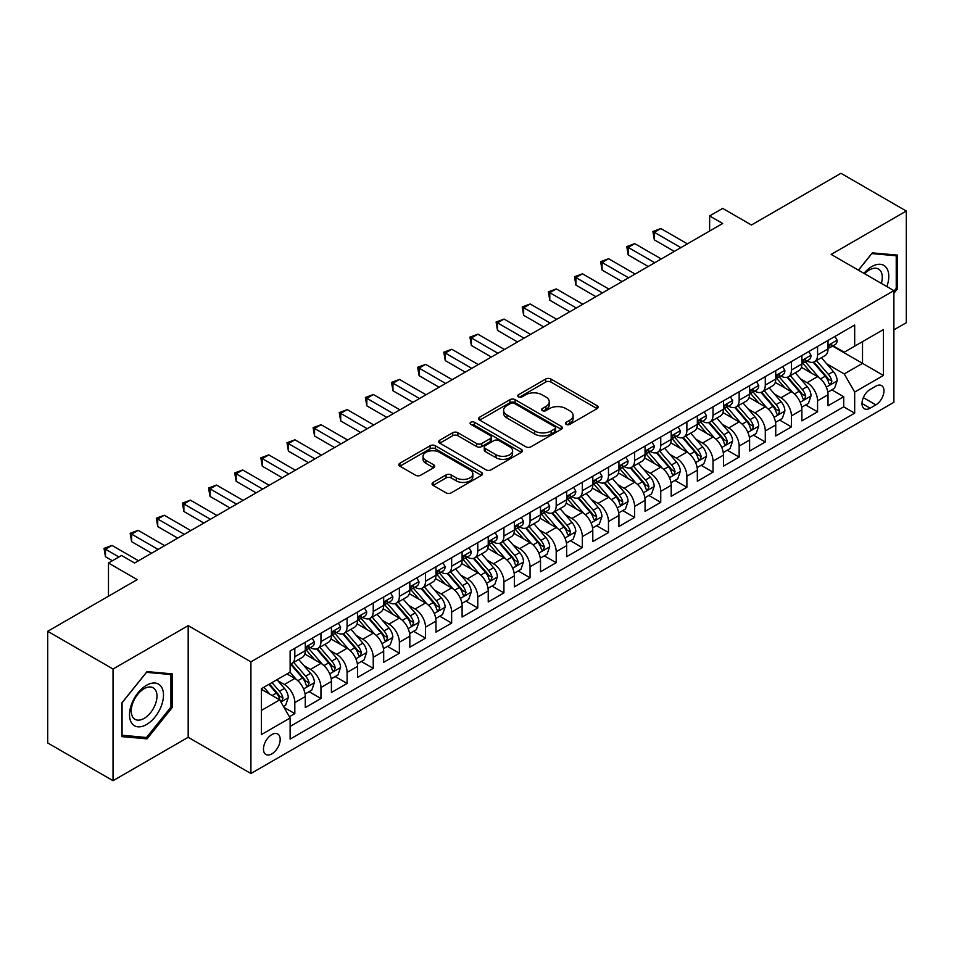 <?xml version="1.0" encoding="UTF-8"?>
<svg xmlns="http://www.w3.org/2000/svg" width="954" height="954" viewBox="0 0 954 954"><rect width="100%" height="100%" fill="white"/><g stroke="black" fill="none" stroke-linecap="round" stroke-linejoin="round"><path stroke-width="1.43" d="M566.199 424.375A2.54 1.467 0 0 0 569.788 424.375L597.049 408.646A3.625 2.099 0 0 0 598.11 407.155A3.625 2.099 0 0 0 597.049 405.677L550.875 379.012A3.625 2.099 0 0 0 545.736 379.012L518.487 394.753A2.54 1.467 0 0 0 517.736 395.791A2.54 1.467 0 0 0 518.487 396.828A2.54 1.467 0 0 0 522.077 396.828L525.606 394.789A11.615 6.702 0 0 1 542.015 394.789L545.867 397.019A11.615 6.702 0 0 1 549.265 401.753A11.615 6.702 0 0 1 545.867 406.487L542.337 408.527A2.54 1.467 0 0 0 541.598 409.564A2.54 1.467 0 0 0 542.337 410.602A2.54 1.467 0 0 0 545.938 410.602L549.456 408.562A11.615 6.702 0 0 1 565.877 408.562L569.729 410.792A11.615 6.702 0 0 1 573.127 415.527A11.615 6.702 0 0 1 569.729 420.273L566.199 422.3A2.54 1.467 0 0 0 565.46 423.337A2.54 1.467 0 0 0 566.199 424.375L566.199 422.3M271.83 753.899A11.83 6.833 120 0 0 279.558 743.476A11.83 6.833 120 0 0 277.733 734.008A11.83 6.833 120 0 0 271.83 734.592A11.83 6.833 120 0 0 264.103 745.014A11.83 6.833 120 0 0 265.916 754.495A11.83 6.833 120 0 0 271.83 753.899M433.116 482.402A3.625 2.099 0 0 0 432.055 483.881A3.625 2.099 0 0 0 433.116 485.371L446.067 492.848A3.625 2.099 0 0 0 451.206 492.848L481.472 475.366A3.625 2.099 0 0 0 482.533 473.888A3.625 2.099 0 0 0 481.472 472.409L435.298 445.745A3.625 2.099 0 0 0 430.159 445.745L399.893 463.227A3.625 2.099 0 0 0 398.832 464.705A3.625 2.099 0 0 0 399.893 466.184L415.539 475.223A3.625 2.099 0 0 0 420.666 475.223L433.629 467.746A3.625 2.099 0 0 0 434.69 466.256A3.625 2.099 0 0 0 433.629 464.777L425.866 460.293A9.707 5.605 0 0 1 423.027 456.334A9.707 5.605 0 0 1 429.014 451.159A9.707 5.605 0 0 1 439.591 452.375L469.988 469.928A9.707 5.605 0 0 1 472.838 473.888A9.707 5.605 0 0 1 466.84 479.063A9.707 5.605 0 0 1 456.262 477.847L451.206 474.925A3.625 2.099 0 0 0 446.067 474.925L433.116 482.402L433.116 485.371M893.886 329.869L906.3 322.702L906.3 211.037L840.963 173.306L751.442 225.001L722.691 208.401L709.621 215.938L722.691 223.486L134.609 563.015L121.54 555.466L108.47 563.015L108.47 596.214M113.037 669.016L113.037 780.694L188.188 737.299L188.188 625.633L113.037 669.016L47.7 631.298L137.221 579.615L108.47 563.015M188.188 625.633L250.914 661.849L893.886 290.636L893.886 402.302L250.914 773.515L250.914 661.849M906.3 211.037L831.161 254.42L893.886 290.636M525.857 446.782A3.625 2.099 0 0 0 530.984 446.782L561.262 429.3A3.625 2.099 0 0 0 562.323 427.821A3.625 2.099 0 0 0 561.262 426.343L515.088 399.678A3.625 2.099 0 0 0 509.949 399.678L479.683 417.16A3.625 2.099 0 0 0 478.61 418.639A3.625 2.099 0 0 0 479.683 420.118L525.857 446.782M471.836 424.924A2.54 1.467 0 0 1 474.424 425.281L474.424 422.264L521.373 449.37A3.625 2.099 0 0 1 522.434 450.86A3.625 2.099 0 0 1 521.373 452.339L491.095 469.809A3.625 2.099 0 0 1 485.968 469.809L439.782 443.157L439.782 440.188A3.625 2.099 0 0 0 438.721 441.666A3.625 2.099 0 0 0 439.782 443.157M439.782 440.188L452.745 432.711A3.625 2.099 0 0 1 457.872 432.711L476.595 443.527A3.625 2.099 0 0 0 481.734 443.527L490.32 438.566A3.625 2.099 0 0 0 491.393 437.075A3.625 2.099 0 0 0 490.32 435.596L470.823 424.339A2.54 1.467 0 0 1 470.083 423.302A2.54 1.467 0 0 1 471.646 421.954A2.54 1.467 0 0 1 474.424 422.264M113.037 780.694L47.7 742.963L47.7 631.298M289.396 716.74L294.822 713.616L283.982 707.355M277.805 680.703L284.375 684.483A14.787 8.538 60 0 1 294.822 702.597L305.28 696.563L305.28 707.582L320.961 698.519L309.072 691.662M303.944 665.606L310.503 669.398A14.787 8.538 60 0 1 320.961 687.512L331.42 681.466L331.42 692.485L347.101 683.434L335.212 676.565M330.084 650.521L336.643 654.313A14.787 8.538 60 0 1 347.101 672.415L357.559 666.381L357.559 677.4L373.241 668.337L361.339 661.48M356.224 635.424L362.782 639.216A14.787 8.538 60 0 1 373.241 657.33L383.687 651.296L383.687 662.303L399.368 653.251L387.479 646.383M382.351 620.338L388.922 624.131A14.787 8.538 60 0 1 399.368 642.233L409.826 636.199L409.826 647.217L425.508 638.166L413.619 631.298M408.491 605.253L415.05 609.034A14.787 8.538 60 0 1 425.508 627.148L435.966 621.114L435.966 632.12L451.647 623.069L439.758 616.201M434.63 590.156L441.189 593.948A14.787 8.538 60 0 1 451.647 612.051L462.106 606.017L462.106 617.035L477.787 607.984L465.886 601.115M460.77 575.071L467.329 578.863A14.787 8.538 60 0 1 477.787 596.966L488.233 590.931L488.233 601.95L503.927 592.887L492.025 586.03M486.91 559.974L493.468 563.766A14.787 8.538 60 0 1 503.927 581.88L514.373 575.834L514.373 586.853L530.054 577.802L518.165 570.933M513.037 544.889L519.608 548.681A14.787 8.538 60 0 1 530.054 566.783L540.513 560.749L540.513 571.768L556.194 562.717L544.305 555.848M539.177 529.804L545.736 533.584A14.787 8.538 60 0 1 556.194 551.698L566.652 545.664L566.652 556.671L582.334 547.62L570.444 540.751M565.317 514.707L571.875 518.499A14.787 8.538 60 0 1 582.334 536.601L592.792 530.567L592.792 541.586L608.473 532.535L596.572 525.666M591.456 499.622L598.015 503.402A14.787 8.538 60 0 1 608.473 521.516L618.919 515.482L618.919 526.501L634.601 517.438L622.712 510.581M617.584 484.525L624.154 488.317A14.787 8.538 60 0 1 634.601 506.431L645.059 500.385L645.059 511.404L660.74 502.353L648.851 495.484M643.723 469.44L650.294 473.232A14.787 8.538 60 0 1 660.74 491.334L671.199 485.3L671.199 496.318L686.88 487.267L674.991 480.399M669.863 454.354L676.422 458.135A14.787 8.538 60 0 1 686.88 476.249L697.338 470.215L697.338 481.221L713.02 472.17L701.13 465.302M696.003 439.257L702.561 443.05A14.787 8.538 60 0 1 713.02 461.152L723.466 455.118L723.466 466.136L739.159 457.085L727.258 450.216M722.142 424.172L728.701 427.952A14.787 8.538 60 0 1 739.159 446.067L749.606 440.032L749.606 451.051L765.287 441.988L753.398 435.131M748.27 409.075L754.841 412.867A14.787 8.538 60 0 1 765.287 430.981L775.745 424.935L775.745 435.954L791.426 426.903L779.537 420.034M774.409 393.99L780.968 397.782A14.787 8.538 60 0 1 791.426 415.884L801.885 409.85L801.885 420.869L817.566 411.806L817.566 400.799A14.787 8.538 -120 0 0 807.108 382.685L800.549 378.893M805.677 404.949L817.566 411.806M305.28 696.563A14.787 8.538 -120 0 0 294.822 678.449L286.987 673.929M331.42 681.466A14.787 8.538 -120 0 0 320.961 663.364L304.803 654.027M357.559 666.381A14.787 8.538 -120 0 0 347.101 648.267L330.931 638.941M383.687 651.296A14.787 8.538 -120 0 0 373.241 633.182L357.07 623.844M409.826 636.199A14.787 8.538 -120 0 0 399.368 618.097L383.21 608.759M435.966 621.114A14.787 8.538 -120 0 0 425.508 603L409.349 593.674M462.106 606.017A14.787 8.538 -120 0 0 451.647 587.914L435.489 578.577M488.233 590.931A14.787 8.538 -120 0 0 477.787 572.817L461.617 563.492M514.373 575.834A14.787 8.538 -120 0 0 503.927 557.732L487.756 548.395M540.513 560.749A14.787 8.538 -120 0 0 530.054 542.647L513.896 533.31M566.652 545.664A14.787 8.538 -120 0 0 556.194 527.55L540.036 518.225M592.792 530.567A14.787 8.538 -120 0 0 582.334 512.465L566.163 503.128M618.919 515.482A14.787 8.538 -120 0 0 608.473 497.368L592.303 488.043M645.059 500.385A14.787 8.538 -120 0 0 634.601 482.283L618.442 472.945M671.199 485.3A14.787 8.538 -120 0 0 660.74 467.186L644.582 457.86M697.338 470.215A14.787 8.538 -120 0 0 686.88 452.101L670.722 442.775M723.466 455.118A14.787 8.538 -120 0 0 713.02 437.015L696.849 427.678M749.606 440.032A14.787 8.538 -120 0 0 739.159 421.918L722.989 412.593M775.745 424.935A14.787 8.538 -120 0 0 765.287 406.833L749.129 397.496M801.885 409.85A14.787 8.538 -120 0 0 791.426 391.736L775.268 382.411M875.855 386.155L870.096 389.482A11.46 6.618 120 0 0 862.619 399.571A11.46 6.618 120 0 0 864.372 408.753A11.46 6.618 120 0 0 870.096 408.193L875.855 404.866A11.46 6.618 120 0 0 883.332 394.777A11.46 6.618 120 0 0 881.579 385.595A11.46 6.618 120 0 0 875.855 386.155M261.372 710.444L279.665 699.878L290.123 717.992L290.123 739.111L854.677 413.165L854.677 392.046L844.23 373.932L826.689 363.808M290.123 717.992L261.372 734.592L261.372 688.716L290.123 672.117L290.123 650.986L854.677 325.04L854.677 346.171L883.428 329.571L883.428 375.447L854.677 392.046M310.372 647.587L310.503 647.671A14.787 8.538 60 0 0 317.897 648.398L328.355 642.364A14.787 8.538 -120 0 0 331.42 635.591L331.42 627.148M336.512 632.502L336.643 632.574A14.787 8.538 60 0 0 344.036 633.313L354.494 627.279A14.787 8.538 -120 0 0 357.559 620.505L357.559 612.051M362.639 617.405L362.782 617.488A14.787 8.538 60 0 0 370.176 618.216L380.634 612.182A14.787 8.538 -120 0 0 383.687 605.42L383.687 596.966M388.779 602.32L388.922 602.403A14.787 8.538 60 0 0 396.315 603.131L406.762 597.097A14.787 8.538 -120 0 0 409.826 590.323L409.826 581.88M414.918 587.235L415.05 587.306A14.787 8.538 60 0 0 422.443 588.046L432.901 582A14.787 8.538 -120 0 0 435.966 575.238L435.966 566.783M441.058 572.138L441.189 572.221A14.787 8.538 60 0 0 448.583 572.949L459.041 566.914A14.787 8.538 -120 0 0 462.106 560.141L462.106 551.698M467.198 557.053L467.329 557.124A14.787 8.538 60 0 0 474.722 557.863L485.181 551.829A14.787 8.538 -120 0 0 488.233 545.056L488.233 536.601M493.325 541.955L493.468 542.039A14.787 8.538 60 0 0 500.862 542.766L511.308 536.732A14.787 8.538 -120 0 0 514.373 529.971L514.373 521.516M519.465 526.87L519.608 526.954A14.787 8.538 60 0 0 527.002 527.681L537.448 521.647A14.787 8.538 -120 0 0 540.513 514.874L540.513 506.431M545.605 511.773L545.736 511.857A14.787 8.538 60 0 0 553.129 512.584L563.587 506.55A14.787 8.538 -120 0 0 566.652 499.789L566.652 491.334M571.744 496.688L571.875 496.772A14.787 8.538 60 0 0 579.269 497.499L589.727 491.465A14.787 8.538 -120 0 0 592.792 484.692L592.792 476.249M597.872 481.603L598.015 481.675A14.787 8.538 60 0 0 605.408 482.414L615.867 476.38A14.787 8.538 -120 0 0 618.919 469.606L618.919 461.152M624.011 466.506L624.154 466.589A14.787 8.538 60 0 0 631.548 467.317L641.994 461.283A14.787 8.538 -120 0 0 645.059 454.521L645.059 446.067M650.151 451.421L650.294 451.492A14.787 8.538 60 0 0 657.676 452.232L668.134 446.198A14.787 8.538 -120 0 0 671.199 439.424L671.199 430.969M676.291 436.324L676.422 436.407A14.787 8.538 60 0 0 683.815 437.135L694.274 431.101A14.787 8.538 -120 0 0 697.338 424.339L697.338 415.884M702.43 421.239L702.561 421.322A14.787 8.538 60 0 0 709.955 422.05L720.413 416.016A14.787 8.538 -120 0 0 723.466 409.242L723.466 400.799M728.558 406.154L728.701 406.225A14.787 8.538 60 0 0 736.094 406.964L746.541 400.918A14.787 8.538 -120 0 0 749.606 394.157L749.606 385.702M754.697 391.057L754.841 391.14A14.787 8.538 60 0 0 762.234 391.867L772.68 385.833A14.787 8.538 -120 0 0 775.745 379.06L775.745 370.617M780.837 375.971L780.968 376.043A14.787 8.538 60 0 0 788.362 376.782L798.82 370.748A14.787 8.538 -120 0 0 801.885 363.975L801.885 355.52M290.123 726.435L843.706 406.833L843.706 396.721L828.024 405.772L828.024 394.765A14.787 8.538 -120 0 0 817.566 376.651L801.396 367.314M806.977 360.874L807.108 360.958A14.787 8.538 -120 0 0 814.501 361.685A14.787 8.538 -120 0 0 817.566 354.924L817.566 346.469M814.501 361.685L824.96 355.651A14.787 8.538 -120 0 0 828.024 348.89L828.024 340.435M294.822 648.267L294.822 656.722A14.787 8.538 60 0 1 291.769 663.495A14.787 8.538 60 0 1 290.123 664.091M291.769 663.495L302.215 657.449A14.787 8.538 -120 0 0 305.28 650.688L305.28 642.233M320.961 633.182L320.961 641.637A14.787 8.538 60 0 1 317.897 648.398M347.101 618.097L347.101 626.539A14.787 8.538 60 0 1 344.036 633.313M373.241 603L373.241 611.454A14.787 8.538 60 0 1 370.176 618.216M399.368 587.914L399.368 596.357A14.787 8.538 60 0 1 396.315 603.131M425.508 572.817L425.508 581.272A14.787 8.538 60 0 1 422.443 588.046M451.647 557.732L451.647 566.187A14.787 8.538 60 0 1 448.583 572.949M477.787 542.635L477.787 551.09A14.787 8.538 60 0 1 474.722 557.863M503.927 527.55L503.927 536.005A14.787 8.538 60 0 1 500.862 542.766M530.054 512.465L530.054 520.908A14.787 8.538 60 0 1 527.002 527.681M556.194 497.368L556.194 505.823A14.787 8.538 60 0 1 553.129 512.584M582.334 482.283L582.334 490.726A14.787 8.538 60 0 1 579.269 497.499M608.473 467.186L608.473 475.641A14.787 8.538 60 0 1 605.408 482.414M634.601 452.101L634.601 460.555A14.787 8.538 60 0 1 631.548 467.317M660.74 437.015L660.74 445.458A14.787 8.538 60 0 1 657.676 452.232M686.88 421.918L686.88 430.373A14.787 8.538 60 0 1 683.815 437.135M713.02 406.833L713.02 415.276A14.787 8.538 60 0 1 709.955 422.05M739.159 391.736L739.159 400.191A14.787 8.538 60 0 1 736.094 406.964M765.287 376.651L765.287 385.106A14.787 8.538 60 0 1 762.234 391.867M791.426 361.566L791.426 370.009A14.787 8.538 60 0 1 788.362 376.782M791.426 415.884L791.426 426.903M765.287 430.981L765.287 441.988M739.159 446.067L739.159 457.085M713.02 461.152L713.02 472.17M686.88 476.249L686.88 487.267M660.74 491.334L660.74 502.353M634.601 506.431L634.601 517.438M608.473 521.516L608.473 532.535M582.334 536.601L582.334 547.62M556.194 551.698L556.194 562.717M530.054 566.783L530.054 577.802M503.927 581.88L503.927 592.887M477.787 596.966L477.787 607.984M451.647 612.051L451.647 623.069M425.508 627.148L425.508 638.166M399.368 642.233L399.368 653.251M373.241 657.33L373.241 668.337M347.101 672.415L347.101 683.434M320.961 687.512L320.961 698.519M294.822 702.597L294.822 713.616M279.665 699.878L261.372 689.313M844.23 373.932L862.523 363.367L862.523 341.639L883.428 329.571M832.592 346.087L883.428 375.447M833.104 345.789L844.23 352.205L854.677 346.171M188.188 737.299L250.914 773.515M709.621 215.938L709.621 231.035M831.805 389.852L843.706 396.721M843.706 406.833L854.677 413.165M893.886 293.295L897.547 288.74L897.547 255.112L872.326 252.858L858.409 270.161M121.802 736.619L147.023 738.861L172.245 707.486L172.245 673.858L147.023 671.604L121.802 702.979L121.802 736.619M896.235 287.989L897.547 288.74M170.933 706.735L172.245 707.486M144.352 737.323L147.023 738.861M567.213 424.733L569.729 423.29A11.615 6.702 0 0 0 573.127 418.544L573.127 415.527M549.265 401.753L549.265 404.77A11.615 6.702 0 0 1 545.867 409.516L543.351 410.959M597.049 405.677L597.049 408.646L550.875 382.041A3.625 2.099 0 0 0 545.736 382.041L519.501 397.186M561.214 429.336L515.088 402.695A3.625 2.099 0 0 0 509.949 402.695L479.731 420.154M554.846 428.859A2.54 1.467 0 0 0 555.598 427.821A2.54 1.467 0 0 0 554.846 426.784L514.313 403.387A2.54 1.467 0 0 0 510.724 403.387L507.003 405.533A11.615 6.702 0 0 0 503.605 410.268A11.615 6.702 0 0 0 507.003 415.014L534.705 431.005A11.615 6.702 0 0 0 551.126 431.005L554.846 428.859L554.846 431.876A2.54 1.467 0 0 0 555.598 430.838L555.598 427.821M503.605 410.268L503.605 413.285A11.615 6.702 0 0 0 507.003 418.031L507.003 415.014M554.846 431.876L551.126 434.022A11.615 6.702 0 0 1 534.705 434.022L507.003 418.031M439.83 443.181L452.745 435.728L452.745 432.711M491.393 437.075L491.393 440.092A3.625 2.099 0 0 1 490.32 441.583L481.734 446.544A3.625 2.099 0 0 1 476.595 446.544L457.872 435.728A3.625 2.099 0 0 0 452.745 435.728M474.424 425.281L521.325 452.363M496.032 454.748A9.707 5.605 0 0 0 506.61 455.952A9.707 5.605 0 0 0 512.596 450.777A9.707 5.605 0 0 0 509.758 446.818L499.049 440.641A3.625 2.099 0 0 0 493.922 440.641L485.324 445.601A3.625 2.099 0 0 0 484.262 447.08A3.625 2.099 0 0 0 485.324 448.559L496.032 454.748L496.032 457.765A9.707 5.605 0 0 0 506.61 458.981A9.707 5.605 0 0 0 512.596 453.794L512.596 450.777M484.262 447.08L484.262 450.097A3.625 2.099 0 0 0 485.324 451.576L485.324 448.559M496.032 457.765L485.324 451.576M472.838 473.888L472.838 476.905A9.707 5.605 0 0 1 466.84 482.08A9.707 5.605 0 0 1 456.262 480.864L451.206 477.942A3.625 2.099 0 0 0 446.067 477.942L433.164 485.395M423.027 456.334L423.027 459.351A9.707 5.605 0 0 0 425.866 463.31L425.866 460.293M433.581 467.77L425.866 463.31M481.424 475.402L435.298 448.762A3.625 2.099 0 0 0 430.159 448.762L399.941 466.208M827.798 392.166L834.559 388.266L837.171 380.729A9.79 5.652 -120 0 0 833.355 371.523L821.406 357.702M819.021 377.605L805.367 361.804M811.246 373.002L803.328 363.832A23.468 13.547 -120 0 0 802.6 363.021M813.166 362.222L825.246 376.21A9.79 5.652 60 0 1 828.74 382.959L829.455 384.116L830.779 383.925L831.876 381.147A9.79 5.652 -120 0 0 828.382 374.397L816.445 360.564M813.881 361.995L826.856 377.021A4.985 2.886 60 0 1 828.12 378.976L831.876 381.147M834.941 336.44L837.171 340.28A9.79 5.652 60 0 1 835.144 344.621L830.171 347.483A9.79 5.652 -120 0 0 831.876 345.229L831.673 344.358M680.87 247.635L654.337 232.311L660.872 228.543L687.405 243.854M828.346 347.948L828.382 347.948A9.79 5.652 -120 0 0 830.171 347.483M830.612 344.501L831.876 345.229C831.268 343.75 830.218 344.358 828.74 347.041A9.79 5.652 60 0 1 828.024 348.437M674.335 251.403L654.337 239.859L654.337 232.311L652.906 231.488L660.872 228.543M654.337 239.859L652.906 231.488M886.85 286.582A24.029 13.869 120 0 0 871.801 266.571A24.029 13.869 120 0 0 863.93 273.345M881.365 283.41A18.186 10.506 120 0 0 878.515 269.052A18.186 10.506 120 0 0 869.416 269.958A18.186 10.506 120 0 0 864.658 273.762M858.469 270.185L871.801 253.597L896.235 255.779L896.235 288.37L893.886 291.292M894.613 254.849L896.235 255.779M161.214 706.246A24.029 13.869 120 0 0 154.989 683.04A24.029 13.869 120 0 0 131.783 703.623A24.029 13.869 120 0 0 138.008 726.829A24.029 13.869 120 0 0 161.214 706.246M155.252 704.553A18.186 10.506 120 0 0 153.212 687.81A18.186 10.506 120 0 0 132.976 702.561A18.186 10.506 120 0 0 135.015 719.316A18.186 10.506 120 0 0 155.252 704.553M122.064 735.331L122.064 702.752L146.499 672.355L170.933 674.538L170.933 707.117L146.499 737.514L121.802 735.188M169.311 673.596L170.933 674.538M801.658 407.263L808.42 403.363L811.031 395.815A9.79 5.652 -120 0 0 807.215 386.62L795.278 372.787M792.881 392.702L779.227 376.89M785.118 388.099L777.188 378.929A23.468 13.547 -120 0 0 776.461 378.106M787.038 377.307L799.118 391.295A9.79 5.652 60 0 1 802.6 398.045L803.316 399.201L804.639 399.022L805.736 396.232A9.79 5.652 -120 0 0 802.254 389.482L790.306 375.661M787.742 377.08L800.728 392.106A4.985 2.886 60 0 1 801.98 394.062L805.736 396.232M775.53 422.348L782.28 418.448L784.892 410.9A9.79 5.652 -120 0 0 781.076 401.706L769.139 387.884M766.742 407.787L753.1 391.987M758.979 403.184L751.06 394.014A23.468 13.547 -120 0 0 750.333 393.203M760.898 392.404L772.978 406.38A9.79 5.652 60 0 1 776.473 413.13L777.176 414.298L778.5 414.108L779.609 411.317A9.79 5.652 -120 0 0 776.115 404.579L764.166 390.746M761.602 392.177L774.588 407.203A4.985 2.886 60 0 1 775.84 409.147L779.609 411.317M749.391 437.445L756.14 433.545L758.752 425.997A9.79 5.652 -120 0 0 754.936 416.803L742.999 402.97M740.602 422.872L726.96 407.072M732.839 418.281L724.921 409.099A23.468 13.547 -120 0 0 724.193 408.288M734.759 407.489L746.839 421.477A9.79 5.652 60 0 1 750.333 428.227L751.048 429.383L752.372 429.193L753.469 426.414A9.79 5.652 -120 0 0 749.975 419.665L738.038 405.844M735.474 407.263L748.449 422.288A4.985 2.886 60 0 1 749.701 424.244L753.469 426.414M723.251 452.53L730.001 448.63L732.624 441.082A9.79 5.652 -120 0 0 728.808 431.888L716.859 418.067M714.474 437.969L700.82 422.169M706.699 433.366L698.781 424.196A23.468 13.547 -120 0 0 698.054 423.373M708.619 422.586L720.699 436.562A9.79 5.652 60 0 1 724.193 443.312L724.909 444.481L726.232 444.29L727.33 441.499A9.79 5.652 -120 0 0 723.836 434.75L711.899 420.929M709.335 422.348L722.309 437.385A4.985 2.886 60 0 1 723.573 439.329L727.33 441.499M808.813 351.525L811.031 355.377A9.79 5.652 60 0 1 809.004 359.706L804.031 362.58A9.79 5.652 -120 0 0 805.736 360.314L805.534 359.443M654.73 262.72L628.197 247.408L634.732 243.628L661.265 258.951M802.207 363.033L802.254 363.033A9.79 5.652 -120 0 0 804.031 362.58M804.472 359.586L805.736 360.314C805.128 358.847 804.079 359.443 802.6 362.126A9.79 5.652 60 0 1 801.885 363.522M648.195 266.488L628.197 254.945L628.197 247.408L626.766 246.573L634.732 243.628M628.197 254.945L626.766 246.573M782.674 366.61L784.892 370.462A9.79 5.652 60 0 1 782.864 374.803L777.904 377.665A9.79 5.652 -120 0 0 779.609 375.411L779.394 374.54M628.591 277.805L602.069 262.493L608.604 258.725L635.125 274.036M776.067 378.118L776.115 378.118A9.79 5.652 -120 0 0 777.904 377.665M778.345 374.683L779.609 375.411C778.989 373.932 777.939 374.54 776.473 377.224A9.79 5.652 60 0 1 775.745 378.607M622.056 281.585L602.069 270.042L602.069 262.493L600.626 261.67L608.604 258.725M602.069 270.042L600.626 261.67M756.534 381.707L758.752 385.559A9.79 5.652 60 0 1 756.725 389.888L751.764 392.75A9.79 5.652 -120 0 0 753.469 390.496L753.266 389.626M602.463 292.902L575.93 277.59L582.465 273.81L608.986 289.134M749.939 393.215L749.975 393.215A9.79 5.652 -120 0 0 751.764 392.75M752.205 389.769L753.469 390.496C752.849 389.017 751.812 389.626 750.333 392.309A9.79 5.652 60 0 1 749.606 393.704M595.928 296.67L575.93 285.127L575.93 277.59L574.487 276.755L582.465 273.81M575.93 285.127L574.487 276.755M730.394 396.792L732.624 400.644A9.79 5.652 60 0 1 730.585 404.973L725.624 407.847A9.79 5.652 -120 0 0 727.33 405.593L727.127 404.723M576.323 307.987L549.79 292.675L556.325 288.907L582.858 304.219M723.8 408.3L723.836 408.3A9.79 5.652 -120 0 0 725.624 407.847M726.066 404.854L727.33 405.593C726.709 404.114 725.672 404.711 724.193 407.394A9.79 5.652 60 0 1 723.466 408.789M569.788 311.767L549.79 300.224L549.79 292.675L548.359 291.841L556.325 288.907M549.79 300.224L548.359 291.841M697.112 467.615L703.873 463.716L706.485 456.179A9.79 5.652 -120 0 0 702.669 446.973L690.72 433.152M688.335 453.055L674.681 437.254M680.56 448.452L672.642 439.281A23.468 13.547 -120 0 0 671.914 438.47M682.492 437.671L694.56 451.659A9.79 5.652 60 0 1 698.054 458.409L698.769 459.566L700.093 459.375L701.19 456.596A9.79 5.652 -120 0 0 697.696 449.847L685.759 436.014M683.195 437.445L696.17 452.47A4.985 2.886 60 0 1 697.434 454.426L701.19 456.596M704.267 411.889L706.485 415.729A9.79 5.652 60 0 1 704.457 420.07L699.485 422.932A9.79 5.652 -120 0 0 701.19 420.678L700.987 419.808M550.184 323.084L523.651 307.76L530.185 303.992L556.719 319.304M697.66 423.397L697.696 423.397A9.79 5.652 -120 0 0 699.485 422.932M699.926 419.951L701.19 420.678C700.582 419.2 699.532 419.808 698.054 422.491A9.79 5.652 60 0 1 697.338 423.886M543.649 326.852L523.651 315.309L523.651 307.76L522.22 306.938L530.185 303.992M523.651 315.309L522.22 306.938M670.984 482.712L677.734 478.813L680.345 471.264A9.79 5.652 -120 0 0 676.529 462.07L664.592 448.237M662.195 468.152L648.541 452.339M654.432 463.549L646.502 454.378A23.468 13.547 -120 0 0 645.775 453.555M656.352 452.756L668.432 466.744A9.79 5.652 60 0 1 671.926 473.494L672.63 474.651L673.953 474.472L675.062 471.681A9.79 5.652 -120 0 0 671.568 464.932L659.619 451.111M657.056 452.53L670.042 467.555A4.985 2.886 60 0 1 671.294 469.511L675.062 471.681M678.127 426.975L680.345 430.826A9.79 5.652 60 0 1 678.318 435.155L673.345 438.029A9.79 5.652 -120 0 0 675.062 435.763L674.848 434.905M524.044 338.169L497.523 322.857L504.046 319.077L530.579 334.401M671.521 438.482L671.568 438.482A9.79 5.652 -120 0 0 673.345 438.029M673.786 435.036L675.062 435.763C674.442 434.297 673.393 434.893 671.926 437.576A9.79 5.652 60 0 1 671.199 438.971M517.509 341.949L497.523 330.394L497.523 322.857L496.08 322.023L504.046 319.077M497.523 330.394L496.08 322.023M644.844 497.797L651.594 493.898L654.205 486.361A9.79 5.652 -120 0 0 650.389 477.155L638.453 463.334M636.056 483.237L622.413 467.436M628.292 478.634L620.374 469.463A23.468 13.547 -120 0 0 619.647 468.652M630.212 467.854L642.292 481.842A9.79 5.652 60 0 1 645.786 488.579L646.49 489.748L647.814 489.557L648.923 486.778A9.79 5.652 -120 0 0 645.429 480.029L633.48 466.196M630.928 467.627L643.902 482.652A4.985 2.886 60 0 1 645.154 484.596L648.923 486.778M651.987 442.072L654.205 445.912A9.79 5.652 60 0 1 652.178 450.252L647.217 453.114A9.79 5.652 -120 0 0 648.923 450.86L648.708 449.99M497.905 353.266L471.383 337.943L477.918 334.174L504.439 349.486M645.393 453.579L645.429 453.579A9.79 5.652 -120 0 0 647.217 453.114M647.659 450.133L648.923 450.86C648.303 449.382 647.253 449.99 645.786 452.673A9.79 5.652 60 0 1 645.059 454.068M491.37 357.034L471.383 345.491L471.383 337.943L469.94 337.12L477.918 334.174M471.383 345.491L469.94 337.12M618.705 512.894L625.454 508.995L628.066 501.446A9.79 5.652 -120 0 0 624.262 492.252L612.313 478.419M609.916 498.322L596.274 482.521M602.153 493.731L594.235 484.56A23.468 13.547 -120 0 0 593.507 483.738M604.073 482.939L616.153 496.927A9.79 5.652 60 0 1 619.647 503.676L620.362 504.833L621.686 504.654L622.783 501.864A9.79 5.652 -120 0 0 619.289 495.114L607.352 481.293M604.788 482.712L617.763 497.738A4.985 2.886 60 0 1 619.027 499.693L622.783 501.864M625.848 457.157L628.066 461.009A9.79 5.652 60 0 1 626.039 465.337L621.078 468.199A9.79 5.652 -120 0 0 622.783 465.946L622.58 465.075M471.777 368.351L445.244 353.04L451.779 349.259L478.312 364.583M619.253 468.664L619.289 468.664A9.79 5.652 -120 0 0 621.078 468.199M621.519 465.218L622.783 465.946C622.163 464.467 621.126 465.075 619.647 467.758A9.79 5.652 60 0 1 618.919 469.153M465.242 372.12L445.244 360.576L445.244 353.04L443.801 352.205L451.779 349.259M445.244 360.576L443.801 352.205M592.565 527.979L599.327 524.08L601.938 516.531A9.79 5.652 -120 0 0 598.122 507.337L586.173 493.516M583.788 513.419L570.134 497.618M576.013 508.816L568.095 499.646A23.468 13.547 -120 0 0 567.368 498.823M577.933 498.036L590.013 512.012A9.79 5.652 60 0 1 593.507 518.761L594.223 519.93L595.546 519.739L596.644 516.949A9.79 5.652 -120 0 0 593.149 510.211L581.213 496.378M578.649 497.797L591.623 512.835A4.985 2.886 60 0 1 592.887 514.778L596.644 516.949M566.426 543.076L573.187 539.177L575.799 531.628A9.79 5.652 -120 0 0 571.983 522.434L560.046 508.601M557.649 528.504L543.995 512.703M549.886 523.901L541.955 514.731A23.468 13.547 -120 0 0 541.228 513.92M551.806 513.121L563.886 527.109A9.79 5.652 60 0 1 567.368 533.858L568.083 535.015L569.407 534.824L570.504 532.046A9.79 5.652 -120 0 0 567.022 525.296L555.073 511.475M552.509 512.894L565.495 527.92A4.985 2.886 60 0 1 566.748 529.875L570.504 532.046M540.298 558.162L547.047 554.262L549.659 546.714A9.79 5.652 -120 0 0 545.843 537.519L533.906 523.686M531.509 543.601L517.867 527.8M523.746 538.998L515.828 529.828A23.468 13.547 -120 0 0 515.1 529.005M525.666 528.206L537.746 542.194A9.79 5.652 60 0 1 541.24 548.944L541.944 550.1L543.267 549.921L544.376 547.131A9.79 5.652 -120 0 0 540.882 540.381L528.933 526.56M526.369 527.979L539.356 543.005A4.985 2.886 60 0 1 540.608 544.961L544.376 547.131M514.158 573.247L520.908 569.347L523.519 561.811A9.79 5.652 -120 0 0 519.703 552.604L507.766 538.783M505.37 558.686L491.727 542.886M497.606 554.083L489.688 544.913A23.468 13.547 -120 0 0 488.961 544.102M499.526 543.303L511.606 557.291A9.79 5.652 60 0 1 515.1 564.029L515.816 565.197L517.14 565.006L518.237 562.228A9.79 5.652 -120 0 0 514.743 555.478L502.806 541.645M500.242 543.076L513.216 558.102A4.985 2.886 60 0 1 514.468 560.058L518.237 562.228M488.019 588.344L494.768 584.444L497.38 576.896A9.79 5.652 -120 0 0 493.576 567.702L481.627 553.869M479.242 573.783L465.588 557.971M471.467 569.18L463.549 560.01A23.468 13.547 -120 0 0 462.821 559.187M473.387 558.388L485.467 572.376A9.79 5.652 60 0 1 488.961 579.126L489.676 580.282L491 580.104L492.097 577.313A9.79 5.652 -120 0 0 488.603 570.564L476.666 556.742M474.102 558.162L487.077 573.187A4.985 2.886 60 0 1 488.341 575.143L492.097 577.313M461.879 603.429L468.641 599.529L471.252 591.981A9.79 5.652 -120 0 0 467.436 582.787L455.487 568.966M453.102 588.868L439.448 573.068M445.327 584.265L437.409 575.095A23.468 13.547 -120 0 0 436.682 574.272M447.247 573.485L459.327 587.461A9.79 5.652 60 0 1 462.821 594.211L463.537 595.379L464.86 595.189L465.957 592.398A9.79 5.652 -120 0 0 462.463 585.661L450.526 571.828M447.963 573.259L460.937 588.284A4.985 2.886 60 0 1 462.201 590.228L465.957 592.398M435.739 618.526L442.501 614.626L445.113 607.078A9.79 5.652 -120 0 0 441.297 597.884L429.36 584.051M426.963 603.954L413.309 588.153M419.2 599.351L411.269 590.18A23.468 13.547 -120 0 0 410.542 589.369M421.119 588.57L433.199 602.558A9.79 5.652 60 0 1 436.682 609.308L437.397 610.465L438.721 610.274L439.818 607.495A9.79 5.652 -120 0 0 436.336 600.746L424.387 586.925M421.823 588.344L434.809 603.369A4.985 2.886 60 0 1 436.061 605.325L439.818 607.495M409.612 633.611L416.361 629.712L418.973 622.163A9.79 5.652 -120 0 0 415.157 612.969L403.22 599.148M400.823 619.051L387.181 603.25M393.06 614.448L385.142 605.277A23.468 13.547 -120 0 0 384.414 604.454M394.98 603.667L407.06 617.643A9.79 5.652 60 0 1 410.554 624.393L411.257 625.55L412.581 625.371L413.69 622.58A9.79 5.652 -120 0 0 410.196 615.831L398.247 602.01M395.683 603.429L408.67 618.466A4.985 2.886 60 0 1 409.922 620.41L413.69 622.58M383.472 648.696L390.222 644.797L392.833 637.26A9.79 5.652 -120 0 0 389.029 628.054L377.08 614.233M374.683 634.136L361.041 618.335M366.92 629.533L359.002 620.362A23.468 13.547 -120 0 0 358.275 619.551M368.84 618.752L380.92 632.74A9.79 5.652 60 0 1 384.414 639.49L385.13 640.647L386.453 640.456L387.551 637.677A9.79 5.652 -120 0 0 384.057 630.928L372.12 617.095M369.556 618.526L382.53 633.551A4.985 2.886 60 0 1 383.794 635.507L387.551 637.677M357.333 663.793L364.094 659.894L366.706 652.345A9.79 5.652 -120 0 0 362.89 643.151L350.941 629.318M348.556 649.233L334.902 633.42M340.781 644.63L332.863 635.459A23.468 13.547 -120 0 0 332.135 634.637M342.701 633.838L354.781 647.826A9.79 5.652 60 0 1 358.275 654.575L358.99 655.732L360.314 655.553L361.411 652.763A9.79 5.652 -120 0 0 357.917 646.013L345.98 632.192M343.416 633.611L356.391 648.637A4.985 2.886 60 0 1 357.655 650.592L361.411 652.763M331.193 678.878L337.954 674.979L340.566 667.43A9.79 5.652 -120 0 0 336.75 658.236L324.813 644.415M322.416 664.318L308.762 648.517M314.653 659.715L306.723 650.545A23.468 13.547 -120 0 0 305.995 649.734M316.573 648.935L328.641 662.923A9.79 5.652 60 0 1 332.135 669.66L332.851 670.829L334.174 670.638L335.271 667.86A9.79 5.652 -120 0 0 331.789 661.11L319.84 647.277M317.277 648.708L330.263 663.734A4.985 2.886 60 0 1 331.515 665.677L335.271 667.86M305.065 693.975L311.815 690.076L314.426 682.527A9.79 5.652 -120 0 0 310.61 673.333L298.674 659.5M296.277 679.403L290.028 672.165M288.513 674.812L287.5 673.631M290.433 664.02L302.513 678.008A9.79 5.652 60 0 1 306.007 684.757L306.711 685.914L308.035 685.735L309.144 682.945A9.79 5.652 -120 0 0 305.65 676.195L293.701 662.374M291.137 663.793L304.123 678.819A4.985 2.886 60 0 1 305.375 680.774L309.144 682.945M599.708 472.242L601.938 476.094A9.79 5.652 60 0 1 599.911 480.422L594.938 483.296A9.79 5.652 -120 0 0 596.644 481.043L596.441 480.172M445.637 383.436L419.104 368.125L425.639 364.356L452.172 379.668M593.114 483.75L593.149 483.75A9.79 5.652 -120 0 0 594.938 483.296M595.379 480.303L596.644 481.043C596.035 479.564 594.986 480.172 593.507 482.843A9.79 5.652 60 0 1 592.792 484.238M439.102 387.217L419.104 375.673L419.104 368.125L417.673 367.29L425.639 364.356M419.104 375.673L417.673 367.29M573.581 487.339L575.799 491.179A9.79 5.652 60 0 1 573.771 495.52L568.799 498.382A9.79 5.652 -120 0 0 570.504 496.128L570.301 495.257M419.498 398.533L392.965 383.21L399.499 379.442L426.033 394.753M566.974 498.847L567.022 498.847A9.79 5.652 -120 0 0 568.799 498.382M569.24 495.4L570.504 496.128C569.896 494.649 568.846 495.257 567.368 497.94A9.79 5.652 60 0 1 566.652 499.336M412.963 402.302L392.965 390.758L392.965 383.21L391.534 382.387L399.499 379.442M392.965 390.758L391.534 382.387M547.441 502.424L549.659 506.276A9.79 5.652 60 0 1 547.632 510.605L542.671 513.479A9.79 5.652 -120 0 0 544.376 511.213L544.162 510.354M393.358 413.619L366.837 398.307L373.372 394.527L399.893 409.85M540.835 513.932L540.882 513.932A9.79 5.652 -120 0 0 542.671 513.479M543.112 510.485L544.376 511.213C543.756 509.746 542.707 510.342 541.24 513.025A9.79 5.652 60 0 1 540.513 514.421M386.823 417.399L366.837 405.855L366.837 398.307L365.394 397.472L373.372 394.527M366.837 405.855L365.394 397.472M521.301 517.521L523.519 521.361A9.79 5.652 60 0 1 521.492 525.702L516.531 528.564A9.79 5.652 -120 0 0 518.237 526.31L518.034 525.439M367.218 428.716L340.697 413.392L347.232 409.624L373.753 424.935M514.707 529.029L514.743 529.029A9.79 5.652 -120 0 0 516.531 528.564M516.973 525.582L518.237 526.31C517.617 524.831 516.567 525.439 515.1 528.122A9.79 5.652 60 0 1 514.373 529.518M360.695 432.484L340.697 420.941L340.697 413.392L339.254 412.569L347.232 409.624M340.697 420.941L339.254 412.569M495.162 532.606L497.38 536.458A9.79 5.652 60 0 1 495.353 540.787L490.392 543.661A9.79 5.652 -120 0 0 492.097 541.395L491.894 540.524M341.091 443.801L314.558 428.489L321.093 424.709L347.626 440.032M488.567 544.114L488.603 544.114A9.79 5.652 -120 0 0 490.392 543.661M490.833 540.668L492.097 541.395C491.477 539.928 490.439 540.524 488.961 543.208A9.79 5.652 60 0 1 488.233 544.603M334.556 447.569L314.558 436.026L314.558 428.489L313.127 427.654L321.093 424.709M314.558 436.026L313.127 427.654M469.022 547.691L471.252 551.543A9.79 5.652 60 0 1 469.225 555.872L464.252 558.746A9.79 5.652 -120 0 0 465.957 556.492L465.755 555.622M314.951 458.886L288.418 443.574L294.953 439.806L321.486 455.118M462.428 559.199L462.463 559.199A9.79 5.652 -120 0 0 464.252 558.746M464.693 555.753L465.957 556.492C465.349 555.013 464.3 555.622 462.821 558.305A9.79 5.652 60 0 1 462.106 559.688M308.416 462.666L288.418 451.123L288.418 443.574L286.987 442.739L294.953 439.806M288.418 451.123L286.987 442.739M442.894 562.788L445.113 566.628A9.79 5.652 60 0 1 443.085 570.969L438.113 573.831A9.79 5.652 -120 0 0 439.818 571.577L439.615 570.707M288.812 473.983L262.29 458.659L268.813 454.891L295.346 470.215M436.288 574.296L436.336 574.296A9.79 5.652 -120 0 0 438.113 573.831M438.554 570.85L439.818 571.577C439.21 570.098 438.16 570.707 436.682 573.39A9.79 5.652 60 0 1 435.966 574.785M282.277 477.751L262.29 466.208L262.29 458.659L260.847 457.837L268.813 454.891M262.29 466.208L260.847 457.837M416.755 577.874L418.973 581.725A9.79 5.652 60 0 1 416.946 586.054L411.985 588.928A9.79 5.652 -120 0 0 413.69 586.674L413.476 585.804M262.672 489.068L236.151 473.756L242.686 469.988L269.207 485.3M410.16 589.381L410.196 589.381A9.79 5.652 -120 0 0 411.985 588.928M412.426 585.935L413.69 586.674C413.07 585.196 412.021 585.792 410.554 588.475A9.79 5.652 60 0 1 409.826 589.87M256.137 492.848L236.151 481.305L236.151 473.756L234.708 472.922L242.686 469.988M236.151 481.305L234.708 472.922M390.615 592.971L392.833 596.81A9.79 5.652 60 0 1 390.806 601.151L385.845 604.013A9.79 5.652 -120 0 0 387.551 601.759L387.348 600.889M236.544 504.165L210.011 488.842L216.546 485.073L243.079 500.385M384.021 604.478L384.057 604.478A9.79 5.652 -120 0 0 385.845 604.013M386.287 601.032L387.551 601.759C386.93 600.281 385.893 600.889 384.414 603.572A9.79 5.652 60 0 1 383.687 604.967M230.009 507.933L210.011 496.39L210.011 488.842L208.568 488.019L216.546 485.073M210.011 496.39L208.568 488.019M364.476 608.056L366.706 611.908A9.79 5.652 60 0 1 364.678 616.236L359.706 619.11A9.79 5.652 -120 0 0 361.411 616.844L361.208 615.974M210.405 519.25L183.872 503.939L190.406 500.158L216.94 515.482M357.881 619.563L357.917 619.563A9.79 5.652 -120 0 0 359.706 619.11M360.147 616.117L361.411 616.844C360.791 615.378 359.753 615.974 358.275 618.657A9.79 5.652 60 0 1 357.559 620.052M203.87 523.019L183.872 511.475L183.872 503.939L182.441 503.104L190.406 500.158M183.872 511.475L182.441 503.104M338.348 623.141L340.566 626.993A9.79 5.652 60 0 1 338.539 631.333L333.566 634.195A9.79 5.652 -120 0 0 335.271 631.942L335.069 631.071M184.265 534.347L157.732 519.024L164.267 515.255L190.8 530.567M331.742 634.649L331.789 634.649A9.79 5.652 -120 0 0 333.566 634.195M334.007 631.214L335.271 631.942C334.663 630.463 333.614 631.071 332.135 633.754A9.79 5.652 60 0 1 331.42 635.149M177.73 538.116L157.732 526.572L157.732 519.024L156.301 518.201L164.267 515.255M157.732 526.572L156.301 518.201M312.208 638.238L314.426 642.09A9.79 5.652 60 0 1 312.399 646.418L307.438 649.28A9.79 5.652 -120 0 0 309.144 647.027L308.929 646.156M158.125 549.432L131.604 534.121L138.139 530.341L164.66 545.664M305.602 649.746L305.65 649.746A9.79 5.652 -120 0 0 307.438 649.28M307.88 646.299L309.144 647.027C308.524 645.548 307.474 646.156 306.007 648.839A9.79 5.652 60 0 1 305.28 650.234M151.591 553.201L131.604 541.657L131.604 534.121L130.161 533.286L138.139 530.341M131.604 541.657L130.161 533.286M283.457 706.449L285.675 705.161L288.287 697.612A9.79 5.652 -120 0 0 284.471 688.418L276.958 679.713M269.934 694.262L263.888 687.262M262.374 689.897L261.372 688.74M268.849 684.388L276.374 693.093A9.79 5.652 60 0 1 279.868 699.842L280.583 701.011L281.907 700.82L283.004 698.03A9.79 5.652 -120 0 0 279.51 691.28L271.985 682.587M269.457 684.042L277.984 693.916A4.985 2.886 60 0 1 279.236 695.86L283.004 698.03M118.928 556.981L105.465 549.206L112 545.438L138.521 560.749M112.393 560.749L105.465 556.754L105.465 549.206L104.022 548.371L112 545.438M105.465 556.754L104.022 548.371M284.375 684.483L294.822 678.449M310.503 669.398L320.961 663.364M336.643 654.313L347.101 648.267M362.782 639.216L373.241 633.182M388.922 624.131L399.368 618.097M415.05 609.034L425.508 603M441.189 593.948L451.647 587.914M467.329 578.863L477.787 572.817M493.468 563.766L503.927 557.732M519.608 548.681L530.054 542.647M545.736 533.584L556.194 527.55M571.875 518.499L582.334 512.465M598.015 503.402L608.473 497.368M624.154 488.317L634.601 482.283M650.294 473.232L660.74 467.186M676.422 458.135L686.88 452.101M702.561 443.05L713.02 437.015M728.701 427.952L739.159 421.918M754.841 412.867L765.287 406.833M780.968 397.782L791.426 391.736M807.108 382.685L817.566 376.651M817.566 354.924L828.024 348.89M294.822 656.722L305.28 650.688M320.961 641.637L331.42 635.591M347.101 626.539L357.559 620.505M373.241 611.454L383.687 605.42M399.368 596.357L409.826 590.323M425.508 581.272L435.966 575.238M451.647 566.187L462.106 560.141M477.787 551.09L488.233 545.056M503.927 536.005L514.373 529.971M530.054 520.908L540.513 514.874M556.194 505.823L566.652 499.789M582.334 490.726L592.792 484.692M608.473 475.641L618.919 469.606M634.601 460.555L645.059 454.521M660.74 445.458L671.199 439.424M686.88 430.373L697.338 424.339M713.02 415.276L723.466 409.242M739.159 400.191L749.606 394.157M765.287 385.106L775.745 379.06M791.426 370.009L801.885 363.975M817.566 400.799L828.024 394.765M863.322 397.639L875.855 404.866M861.999 403.506L870.096 408.193M569.729 423.29L569.729 420.273M542.337 410.602L542.337 408.527M545.867 409.516L545.867 406.487M518.487 396.828L518.487 394.753M545.736 382.041L545.736 379.012M550.875 382.041L550.875 379.012M479.683 420.118L479.683 417.16M509.949 402.695L509.949 399.678M515.088 402.695L515.088 399.678M561.262 429.3L561.262 426.343M534.705 434.022L534.705 431.005M551.126 434.022L551.126 431.005M457.872 435.728L457.872 432.711M476.595 446.544L476.595 443.527M481.734 446.544L481.734 443.527M490.32 441.583L490.32 438.566M521.373 452.339L521.373 449.37M446.067 477.942L446.067 474.925M451.206 477.942L451.206 474.925M456.262 480.864L456.262 477.847M433.629 467.746L433.629 464.777M399.893 466.184L399.893 463.227M430.159 448.762L430.159 445.745M435.298 448.762L435.298 445.745M481.472 475.366L481.472 472.409M826.307 387.145L837.099 380.92M828.382 374.397L833.355 371.523M820.583 378.905L825.246 376.21M837.099 340.173L828.024 345.42M800.167 402.242L810.96 396.005M802.254 389.482L807.215 386.62M794.443 393.99L799.118 391.295M774.028 417.327L784.832 411.091M776.115 404.579L781.076 401.706M768.304 409.087L772.978 406.38M747.9 432.412L758.692 426.188M749.975 419.665L754.936 416.803M742.164 424.172L746.839 421.477M721.761 447.509L732.553 441.273M723.836 434.75L728.808 431.888M716.025 439.257L720.699 436.562M810.96 355.258L801.885 360.505M784.832 370.355L775.745 375.59M758.692 385.44L749.606 390.687M732.553 400.525L723.466 405.772M695.621 462.595L706.413 456.37M697.696 449.847L702.669 446.973M689.897 454.354L694.56 451.659M706.413 415.622L697.338 420.869M669.481 477.692L680.285 471.455M671.568 464.932L676.529 462.07M663.757 469.44L668.432 466.744M680.285 430.707L671.199 435.954M643.342 492.777L654.146 486.54M645.429 480.029L650.389 477.155M637.618 484.537L642.292 481.842M654.146 445.804L645.059 451.039M617.214 507.874L628.006 501.637M619.289 495.114L624.262 492.252M611.478 499.622L616.153 496.927M628.006 460.889L618.919 466.136M591.075 522.959L601.867 516.722M593.149 510.211L598.122 507.337M585.351 514.719L590.013 512.012M564.935 538.044L575.727 531.819M567.022 525.296L571.983 522.434M559.211 529.804L563.886 527.109M538.795 553.141L549.599 546.904M540.882 540.381L545.843 537.519M533.071 544.889L537.746 542.194M512.668 568.226L523.46 561.989M514.743 555.478L519.703 552.604M506.932 559.986L511.606 557.291M486.528 583.323L497.32 577.087M488.603 570.564L493.576 567.702M480.792 575.071L485.467 572.376M460.388 598.408L471.181 592.172M462.463 585.661L467.436 582.787M454.664 590.168L459.327 587.461M434.249 613.494L445.053 607.269M436.336 600.746L441.297 597.884M428.525 605.253L433.199 602.558M408.109 628.591L418.913 622.354M410.196 615.831L415.157 612.969M402.385 620.338L407.06 617.643M381.982 643.676L392.774 637.451M384.057 630.928L389.029 628.054M376.246 635.436L380.92 632.74M355.842 658.773L366.634 652.536M357.917 646.013L362.89 643.151M350.118 650.521L354.781 647.826M329.702 673.858L340.495 667.621M331.789 661.11L336.75 658.236M323.978 665.618L328.641 662.923M303.563 688.943L314.367 682.718M305.65 676.195L310.61 673.333M297.839 680.703L302.513 678.008M601.867 475.986L592.792 481.221M575.727 491.071L566.652 496.318M549.599 506.157L540.513 511.404M523.46 521.254L514.373 526.501M497.32 536.339L488.233 541.586M471.181 551.436L462.106 556.671M445.053 566.521L435.966 571.768M418.913 581.606L409.826 586.853M392.774 596.703L383.687 601.95M366.634 611.788L357.559 617.035M340.495 626.885L331.42 632.12M314.367 641.97L305.28 647.217M280.905 702.025L288.227 697.803M279.51 691.28L284.471 688.418M272.14 695.538L276.374 693.093"/></g></svg>
